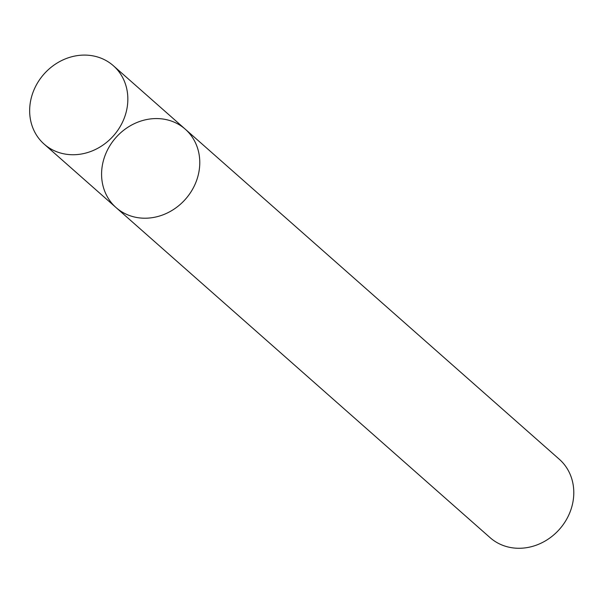 <?xml version="1.0" encoding="UTF-8"?>
<svg xmlns="http://www.w3.org/2000/svg" width="604" height="604" viewBox="0 0 604 604"><rect width="100%" height="100%" fill="white"/><g stroke="black" fill="none" stroke-linecap="round" stroke-linejoin="round"><path stroke-width="0.91" d="M107.369 150.207A52.291 46.463 -48.6 0 0 116.081 207.595A52.291 46.463 -48.6 0 0 185.519 199.139A52.291 46.463 -48.6 0 0 185.277 129.188A52.291 46.463 -48.6 0 0 107.369 150.207M185.277 129.188A52.291 46.463 -48.6 0 1 185.519 199.139A52.291 46.463 -48.6 0 1 116.081 207.595L490.101 537.658A52.291 46.463 -48.6 0 0 559.538 529.202A52.291 46.463 -48.6 0 0 559.296 459.251L113.356 65.715A52.291 46.463 -48.6 0 0 35.44 86.734A52.291 46.463 -48.6 0 0 44.152 144.122A52.291 46.463 -48.6 0 0 113.59 135.658A52.291 46.463 -48.6 0 0 113.356 65.715M116.081 207.595L44.152 144.122"/></g></svg>
